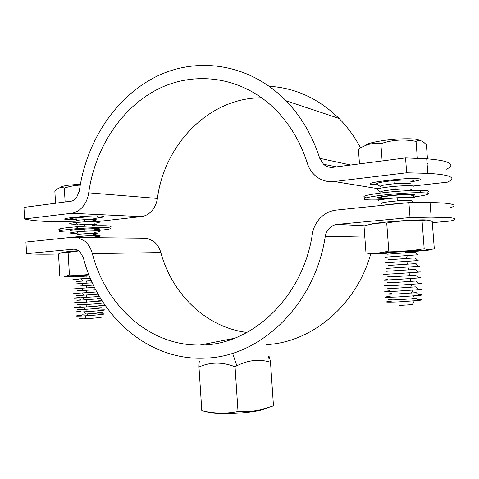 <?xml version="1.0" encoding="UTF-8"?>
<svg xmlns="http://www.w3.org/2000/svg" width="479" height="479" viewBox="0 0 479 479"><rect width="100%" height="100%" fill="white"/><g stroke="black" fill="none" stroke-linecap="round" stroke-linejoin="round"><path stroke-width="0.72" d="M408.904 202.605L336.348 210.077C330.276 210.778 325.007 213.323 320.547 217.711C316.17 222.178 313.446 227.585 312.38 233.926C302.866 298.213 250.816 345.712 200.054 345.042C149.43 346.036 105.596 305.548 92.357 253.636C90.902 248.379 88.376 244.2 84.765 241.111L77.772 237.53L72.886 237.219L25.926 242.051L26.584 253.625L73.598 249.206L75.778 249.325L79.514 251.2L83.274 257.445C98.009 315.984 148.478 361.597 206.257 358.058C260.414 356.436 314.966 305.057 325.283 236.297C325.828 233.099 327.205 230.387 329.42 228.154C331.684 225.962 334.33 224.705 337.372 224.382L410.03 217.55L408.904 202.605L430.04 202.533C438.812 202.689 445.177 203.066 449.134 203.671C455.487 204.725 455.601 206.174 449.47 208.03M247.026 332.456C206.03 327.438 172.123 294.118 160.836 252.583C159.477 247.9 157.112 244.182 153.735 241.428L147.191 238.237L142.604 237.955M26.584 253.625C31.542 254.163 40.535 254.331 53.558 254.127M432.309 222.663L450.35 221.041C456.631 219.52 456.583 218.412 450.218 217.711L431.154 217.155L410.03 217.55M227.812 339.599L229.375 340.108M266.336 344.611C311.17 342.563 356.095 306.069 370.764 253.858M413.449 185.978L447.356 182.164C453.541 179.595 453.415 177.422 446.979 175.649C442.991 174.625 436.603 173.859 427.819 173.356L406.665 172.781L405.545 157.902L333.276 167.273C330.247 167.632 327.468 166.991 324.948 165.345L323.499 164.219L319.738 158.298C312.392 135.617 301.147 116.439 286.011 100.752C249.517 63.42 197.222 56.211 156.064 76.682C114.792 97.369 86.082 142.275 79.316 191.103L76.353 198.067L74.155 200.042L72.072 201.042L23.95 207.407L24.609 218.945C29.608 220.31 38.625 221.208 51.666 221.639L75.454 221.927M378.278 188.732L334.3 181.523C328.235 182.182 322.702 180.852 317.697 177.535L315.972 176.254C311.931 172.925 309.081 168.662 307.41 163.465C300.147 140.934 288.747 122.247 273.216 107.386C239.853 75.927 193.546 70.766 157.004 89.615C120.385 108.661 94.83 148.945 88.705 192.827C87.902 198.306 85.903 202.97 82.717 206.808C79.472 210.562 75.724 212.718 71.467 213.281L141.275 216.61C145.263 216.119 148.771 214.203 151.813 210.874C154.795 207.461 156.657 203.318 157.405 198.438C164.399 144.323 209.167 97.572 261.696 97.8M405.545 157.902L426.711 158.794C435.501 159.477 441.901 160.435 445.901 161.662C452.326 163.776 452.517 166.285 446.476 169.177M377.811 184.762L371.225 184.463C368.004 183.589 372.183 182.397 383.757 180.9L392.678 179.847C401.037 178.906 408.359 178.445 414.634 178.481L419.46 178.847C421.807 179.589 418.88 180.589 410.683 181.834M68.503 219.681C62.635 219.346 63.318 218.699 70.539 217.735L82.376 216.478C89.633 215.957 95.674 215.784 100.5 215.957C105.715 216.304 105.146 216.921 98.788 217.807M24.609 218.945L71.467 213.281M334.3 181.523L406.665 172.781M97.165 221.573L141.275 216.61M360.615 147.987C354.694 136.838 347.503 126.983 339.03 118.439C318.607 98.566 295.363 87.855 269.306 86.298M106.913 227.663C112.81 226.669 112.379 226.028 105.614 225.747C98.249 225.579 88.944 225.896 77.688 226.687C59.36 228.267 54.414 229.411 62.863 230.124M64.952 232.004C53.882 231.453 58.169 230.315 77.802 228.591C89.058 227.8 98.369 227.477 105.727 227.621C115.17 228.208 111.475 229.273 94.644 230.812M73.485 231.088C67.365 230.77 69.736 230.13 80.592 229.166L96.782 228.585C101.967 228.842 100.674 229.381 92.89 230.207M71.407 230.183L73.431 230.142M427.328 192.193C429.028 191.57 428.992 191.085 427.22 190.738L420.472 190.319C410.359 190.223 391.9 191.522 378.937 193.247C365.441 195.169 361.046 196.564 365.752 197.432M379.907 199.809C373.369 200.036 368.704 199.988 365.914 199.653C361.208 198.827 365.609 197.468 379.111 195.576C392.079 193.881 410.539 192.582 420.652 192.654L427.394 193.049C430.855 193.959 426.364 195.27 413.922 196.977M385.775 198.408L378.709 198.282C371.399 197.558 396.025 194.276 409.15 194.294L413.838 194.504C415.341 194.779 414.826 195.204 412.287 195.767M377.811 197.677L378.667 197.653M379.745 197.617L380.859 197.576L380.069 196.977M386.128 253.217C378.536 253.559 381.26 253.229 394.295 252.217L413.407 250.96C422.28 250.535 419.796 250.858 405.964 251.924L405.725 251.942M365.98 253.056C373.41 253.75 381.021 253.074 388.798 251.038C400.695 251.619 412.491 250.834 424.172 248.691C427.765 249.978 431.136 249.924 434.279 248.529L432.226 221.514C428.855 219.921 425.466 219.651 422.053 220.711C410.186 220.13 398.408 220.909 386.727 223.046C378.787 222.741 371.213 223.735 364.01 226.028L365.98 253.056L373.093 253.804M376.578 253.122L373.584 253.75M405.683 252.086L409.024 251.846C424.765 250.661 431.106 250.044 428.046 250.008L390.93 252.307C367.249 254.181 365.711 254.541 386.319 253.385M369.459 224.579C370.381 223.909 376.787 223.004 388.679 221.867C405.234 220.304 425.113 219.394 426.753 220.101M386.727 223.046L388.798 251.038M429.202 249.613L426.484 250.056M413.964 250.733L413.389 250.715M422.053 220.711L424.172 248.691M79.382 275.91C70.994 276.359 70.581 276.293 78.155 275.7L88.992 274.964M79.131 250.888L68.09 252.397C64.743 251.864 61.551 252.397 58.51 254.002L59.803 276.036L65.928 276.167L69.431 275.06C76.538 275.347 82.993 275.162 88.807 274.497M66.862 276.437L64.318 276.389M88.95 274.862L67.246 276.401C61.468 276.952 65.383 276.832 78.999 276.036M68.114 252.762C60.348 252.774 61.408 252.283 71.287 251.289L78.843 250.673M68.09 252.397L69.431 275.06M365.519 145.52C366.429 143.844 372.345 142.185 383.266 140.539C399.564 138.138 418.999 138.192 419.041 140.539M427.454 158.854L426.394 144.921C422.837 140.688 419.388 139.509 416.053 141.377C404.09 138.994 392.361 139.76 380.859 143.682C372.89 142.55 365.411 144.442 358.424 149.37L359.478 163.878M391.726 301.111C382.913 302.117 385.098 302.393 398.289 301.932L418.472 300.489C422.963 299.926 422.676 299.656 417.616 299.668M392.738 299.106C385.601 299.926 387.655 300.129 398.881 299.716L416.365 298.471L418.472 300.489M390.235 296.351C381.553 297.309 384.014 297.519 397.618 296.986L419.179 295.447C423.448 294.932 423.196 294.699 418.424 294.735M392.026 293.501C385.242 294.238 387.385 294.375 398.45 293.908L416.185 292.651L419.179 295.447M389.463 290.765C381.206 291.627 383.781 291.759 397.187 291.16L419.041 289.609C422.879 289.178 422.676 288.993 418.442 289.065M391.319 287.891C384.888 288.55 387.122 288.621 398.019 288.107L416 286.837L419.041 289.609M388.697 285.179C380.865 285.939 383.553 285.993 396.756 285.34L418.897 283.784C422.31 283.424 422.161 283.293 418.442 283.382M390.619 282.281C384.541 282.855 386.864 282.867 397.588 282.305L415.802 281.035L418.897 283.784M387.942 279.586C380.53 280.251 383.326 280.233 396.325 279.52L418.736 277.964C421.748 277.676 421.646 277.592 418.43 277.7M389.93 276.67C384.194 277.161 386.607 277.107 397.157 276.509L415.598 275.239L418.736 277.964M387.2 274C380.2 274.563 383.098 274.467 395.894 273.707L418.562 272.156C421.191 271.934 421.137 271.886 418.389 272.012M386.505 271.276L415.383 269.449L418.562 272.156M386.463 268.408L418.377 266.36C420.64 266.192 420.622 266.18 418.329 266.318M388.577 265.444L415.155 263.672C417.035 263.546 417.035 263.552 415.161 263.678M385.739 262.809L418.179 260.57L414.922 257.9C416.514 257.822 416.544 257.846 415.012 257.977M387.912 259.828L414.922 257.9M385.02 257.211L417.969 254.792L414.67 252.14C416 252.098 416.053 252.14 414.832 252.271M387.254 254.211L414.67 252.14M381.039 205.473L390.726 204.174L403.216 203.192M381.799 203.521C380.236 203.036 383.493 202.342 391.582 201.431L397.217 200.917C405.821 200.306 410.689 200.258 411.832 200.773L414.203 202.521M378.5 201.018C376.554 200.402 380.488 199.533 390.301 198.402L397.157 197.773C407.982 197.007 413.898 196.983 414.91 197.701M381.254 197.869C379.985 197.324 383.284 196.594 391.151 195.677L396.235 195.198C405.42 194.522 410.485 194.504 411.425 195.133L414.622 197.492M380.721 192.205C379.745 191.6 383.08 190.84 390.726 189.923L395.235 189.48C405.036 188.738 410.287 188.744 410.988 189.504L412.275 190.456M380.44 192.001L377.368 189.708C376.141 188.948 380.164 188.002 389.445 186.864L394.93 186.319C407.276 185.391 413.628 185.439 413.982 186.481M380.206 186.541C379.518 185.882 382.883 185.092 390.301 184.181L394.223 183.774C404.671 182.954 410.108 182.996 410.521 183.894M380.057 186.427L376.829 184.038C375.949 183.212 380.015 182.236 389.014 181.098L393.786 180.607C406.964 179.577 413.521 179.673 413.455 180.9M414.287 300.908L412.335 304.632L399.761 305.434M399.845 194.684L396.223 195.013M399.468 200.312L397.211 200.515M382.134 160.938L380.859 143.682M417.335 158.244L416.053 141.377M427.088 163.788L427.819 163.638L427.064 163.423M60.635 187.6C60.414 186.81 62.989 186.02 68.371 185.223L80.418 184.092M80.233 185.145C75.454 185.241 70.144 186.217 64.306 188.067C60.917 186.714 57.773 187.846 54.863 191.468L55.552 203.306M81.514 315.254C74.137 316.026 73.976 316.29 81.029 316.044L86.962 315.715C101.404 314.805 110.745 313.434 98.967 314.008M82.148 314.212L87.286 313.925C99.776 313.134 107.943 311.985 97.716 312.488M80.747 311.32C73.065 312.086 72.916 312.326 80.31 312.039L86.723 311.673C101.889 310.703 111.493 309.392 99.183 310.015M81.472 309.033C75.856 309.596 75.987 309.751 81.867 309.5L87.142 309.195C99.596 308.398 107.595 307.356 97.441 307.889M80.388 306.728C72.79 307.446 72.67 307.638 80.029 307.314L86.615 306.925C101.734 305.949 111.134 304.776 98.908 305.434M81.274 304.41C75.586 304.943 75.688 305.069 81.586 304.788L87.004 304.464C99.416 303.656 107.254 302.74 97.159 303.297M80.029 302.141C72.509 302.8 72.419 302.95 79.748 302.59L102.177 300.962M102.003 300.68L98.632 300.848M81.071 299.794C75.311 300.291 75.389 300.387 81.304 300.076L100.74 298.656M100.656 298.519L96.884 298.698M79.664 297.549C72.233 298.154 72.167 298.261 79.466 297.866L99.434 296.489M99.279 296.214L98.357 296.267M80.873 295.184C75.035 295.645 75.089 295.705 81.029 295.369L98.111 294.19M79.304 292.956C71.958 293.513 71.916 293.579 79.191 293.148L96.878 291.956M80.67 290.573C74.76 290.998 74.784 291.028 80.747 290.663L95.662 289.663M78.945 288.37C71.682 288.873 71.67 288.891 78.909 288.43L94.507 287.394M80.466 285.963C74.49 286.358 74.49 286.358 80.466 285.957L93.387 285.101M78.682 283.778C71.407 284.233 71.389 284.215 78.628 283.712L92.315 282.802M80.119 281.365C74.209 281.718 74.233 281.682 80.191 281.257L91.291 280.514M78.496 279.179C71.137 279.598 71.084 279.538 78.346 279L90.297 278.197M79.771 276.772C73.934 277.078 73.982 277.006 79.909 276.557L89.369 275.916M70.682 237.44L85.088 235.949C99.159 235.099 105.805 235.824 94.776 236.889M77.4 234.351L85.011 233.752C98.015 233.231 100.686 233.512 93.028 234.584M76.646 233.375C68.443 233.381 68.084 232.914 75.556 231.974L84.993 231.237C98.979 230.411 105.452 231.243 94.501 232.333M77.119 229.669L84.885 229.058C97.77 228.579 100.392 228.902 92.752 230.022M76.436 227.166L77.706 227.04M76.844 224.992L84.759 224.364C97.53 223.933 100.099 224.298 92.477 225.459M76.269 224.25C67.91 224.166 67.485 223.621 74.999 222.597L84.801 221.819C98.614 221.041 104.745 222.094 93.956 223.232M76.562 220.316L84.627 219.669C97.285 219.286 99.806 219.693 92.202 220.897M76.083 219.687C67.641 219.568 67.192 218.975 74.724 217.909L84.711 217.113C99.919 216.682 102.907 217.209 93.68 218.681M97.303 317.17C107.284 316.709 97.95 318.02 86.334 318.679L83.154 318.846C77.826 319.02 77.676 318.822 82.699 318.248M85.454 226.028L84.867 226.064M65.132 202.066L64.306 188.067M266.833 408.377L260.426 410.234C244.547 413.97 212.173 414.766 206.641 411.653M268.306 358.274C268.671 354.682 269.402 355.987 270.497 362.202C259.337 358.849 248.128 360.034 236.871 365.752L235.045 366.77C222.406 361.825 210.383 361.902 198.977 367.004C199.042 360.711 199.408 359.328 200.072 362.854M201.928 410.689L201.803 410.659C213.754 413.587 225.825 413.862 238.015 411.491C247.362 411.916 255.714 411.132 263.079 409.138L273.467 405.821L270.497 362.202M198.977 367.004L201.803 410.659M235.045 366.77L238.015 411.491M73.598 249.206L74.856 249.194M325.283 236.297L364.812 237.081M92.357 253.636L160.836 252.583M364.753 225.807L337.372 224.382M97.566 215.885L97.632 217.041M157.405 198.438L88.705 192.827M350.742 165.01L319.738 158.298M431.154 217.155L430.04 202.533M77.772 237.53L147.191 238.237M200.054 345.042L234.417 338.306M426.711 158.794L427.819 173.356M379.398 181.469L379.482 182.613M286.011 100.752L339.03 118.439M323.499 164.219L336.48 166.86M77.688 226.687L77.802 228.591M420.472 190.319L420.652 192.654M67.246 276.401L65.928 276.167M412.233 298.866L413.85 295.95M411.419 293.082L412.958 290.154M410.599 287.304L412.054 284.358M409.773 281.52L411.144 278.562M408.94 275.742L410.222 272.773M415.155 263.672L418.377 266.36M408.096 269.97L409.288 266.983M407.246 264.192L408.342 261.193M406.384 258.421L407.384 255.409M405.509 252.655L405.887 251.415M397.217 200.917L397.157 197.773M395.235 189.48L394.93 186.319M394.223 183.774L393.786 180.607M87.286 313.925L86.962 315.715M87.142 309.195L86.723 311.673M85.46 314.038L84.334 311.817M87.004 304.464L86.615 306.925M85.046 309.326L83.891 307.093M86.867 299.734L86.507 302.177M84.627 304.614L83.442 302.375M86.735 295.004L86.4 297.429M84.214 299.902L82.999 297.651M86.597 290.28L86.298 292.687M83.801 295.196L82.556 292.932M86.46 285.562L86.19 287.951M83.388 290.496L82.113 288.22M86.328 280.838L86.088 283.209M82.975 285.789L81.669 283.508M86.19 276.12L85.986 278.473M82.562 281.089L81.226 278.796M82.148 276.395L81.592 275.455M85.011 233.752L85.088 235.949M77.969 237.53L77.299 236.524M84.885 229.058L84.993 231.237M78.478 234.243L76.868 231.842M84.759 224.364L84.879 226.22M84.627 219.669L84.801 221.819M77.676 224.902L76.011 222.49M84.633 216.316L84.711 217.113M77.275 220.238L75.58 217.813M86.334 318.679L85.076 315.829M236.871 365.752L232.566 353.262M260.426 410.234L263.079 409.138"/></g></svg>

